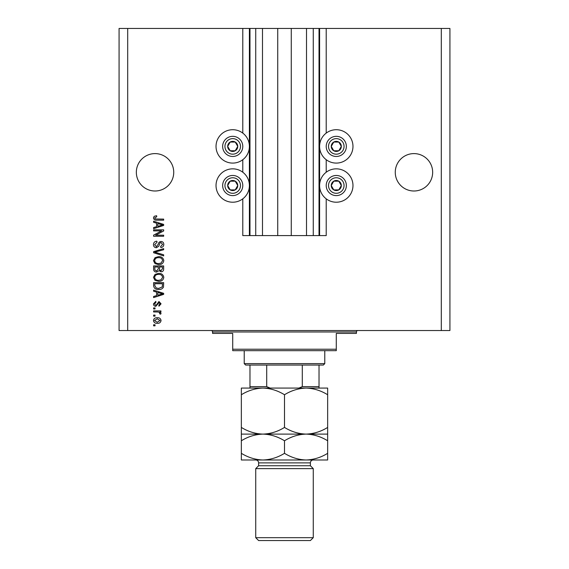 <?xml version="1.0" encoding="UTF-8"?>
<svg xmlns="http://www.w3.org/2000/svg" width="569" height="569" viewBox="0 0 569 569"><rect width="100%" height="100%" fill="white"/><g stroke="black" fill="none" stroke-linecap="round" stroke-linejoin="round"><path stroke-width="0.85" d="M262.494 28.45L262.494 235.594L277.736 235.594L277.736 28.45L242.785 28.45L242.785 133.103M242.785 159.711L242.785 172.229M242.785 198.837L242.785 235.594L249.976 235.594L249.976 28.45M255.73 28.45L255.73 235.594L249.976 235.594M262.494 235.594L255.73 235.594M277.736 235.594L291.264 235.594L291.264 28.45L277.736 28.45M313.27 28.45L313.27 235.594L319.024 235.594L319.024 28.45L306.506 28.45L306.506 235.594L291.264 235.594M306.506 28.45L291.264 28.45M313.27 235.594L306.506 235.594M319.024 28.45L319.6 28.45L319.6 235.594L319.024 235.594M326.215 198.837L326.215 235.594L319.6 235.594M441.295 28.45L441.295 330.532L449.923 330.532L449.923 28.45L326.215 28.45L326.215 133.103M326.215 159.711L326.215 172.229M326.215 28.45L319.6 28.45M432.66 172.3A18.699 18.699 0 0 0 413.962 153.602A18.699 18.699 0 0 0 395.263 172.3A18.699 18.699 0 0 0 413.962 190.999A18.699 18.699 0 0 0 432.66 172.3M173.737 172.3A18.699 18.699 0 0 0 155.038 153.602A18.699 18.699 0 0 0 136.34 172.3A18.699 18.699 0 0 0 155.038 190.999A18.699 18.699 0 0 0 173.737 172.3M352.972 146.404A16.686 16.686 0 0 0 336.286 129.718A16.686 16.686 0 0 0 319.6 146.404A16.686 16.686 0 0 0 336.286 163.09A16.686 16.686 0 0 0 352.972 146.404M319.6 185.53A16.686 16.686 0 0 1 336.286 168.844A16.686 16.686 0 0 1 352.972 185.53A16.686 16.686 0 0 1 336.286 202.215A16.686 16.686 0 0 1 319.6 185.53M249.4 146.404A16.686 16.686 0 0 1 232.714 163.09A16.686 16.686 0 0 1 216.028 146.404A16.686 16.686 0 0 1 232.714 129.718A16.686 16.686 0 0 1 249.4 146.404M216.028 185.53A16.686 16.686 0 0 0 232.714 202.215A16.686 16.686 0 0 0 249.4 185.53A16.686 16.686 0 0 0 232.714 168.844A16.686 16.686 0 0 0 216.028 185.53M161.617 230.886L153.602 230.886L153.602 229.84L163.666 229.84L163.666 230.95L155.643 235.196L163.666 235.196L163.666 236.249L153.602 236.249L153.602 235.125L161.617 230.886M156.397 247.757C154.498 247.565 153.523 246.512 153.466 244.585C153.602 242.465 154.732 241.341 156.866 241.213L157.001 242.259L154.647 244.67L156.368 246.704L158.274 244.193C158.538 242.55 159.462 241.647 161.041 241.476C162.812 241.626 163.73 242.6 163.801 244.4C163.708 246.313 162.706 247.344 160.792 247.494L160.657 246.448L162.62 244.435L161.013 242.522L159.996 242.849L158.808 246.199L156.397 247.757M163.666 255.901L153.602 252.728L153.602 251.647L163.666 248.639L163.666 249.713L154.775 252.131L163.666 254.812L163.666 255.901M153.466 260.638L155.045 257.665L158.502 256.647C161.496 256.527 163.26 257.857 163.801 260.638C163.275 263.369 161.553 264.699 158.623 264.621L155.003 263.596L153.466 260.638M153.466 277.373L155.045 274.407L158.502 273.383C161.496 273.262 163.26 274.592 163.801 277.38C163.275 280.112 161.553 281.435 158.623 281.363L155.003 280.339L153.466 277.373M156.603 292.089L153.602 291.214L153.602 290.126L163.666 293.341L163.666 294.358L153.602 297.58L153.602 296.492L156.603 295.61L156.603 292.089M155.038 325.824L153.602 325.824L153.602 324.778L155.038 324.778L155.038 325.824M441.295 330.532L119.077 330.532L119.077 28.45L127.705 28.45L127.705 330.532M242.785 28.45L127.705 28.45M157.336 323.341C155.152 323.477 153.865 322.538 153.466 320.525C153.858 318.548 155.117 317.609 157.257 317.715C159.405 317.602 160.671 318.54 161.055 320.525C160.678 322.488 159.441 323.427 157.336 323.341M155.038 316.144L153.602 316.144L153.602 315.098L155.038 315.098L155.038 316.144M157.393 311.961L153.602 311.961L153.602 310.916L160.92 310.916L160.92 311.961L159.754 311.961L161.055 313.199L160.657 314.188L159.612 313.789L159.747 313.085L158.893 312.146L157.393 311.961M155.038 308.953L153.602 308.953L153.602 307.907L155.038 307.907L155.038 308.953M155.828 306.335C154.313 306.222 153.523 305.404 153.466 303.867L155.821 301.371L155.949 302.416L154.512 303.938L155.65 305.29L156.311 305.055L158.964 301.499L161.055 303.825L158.957 306.207L158.829 305.162L160.003 303.86L159.114 302.544L155.828 306.335M158.687 289.472C155.707 289.649 154.007 288.376 153.602 285.638L153.602 282.672L163.666 282.672L163.481 287.11C162.428 288.846 160.828 289.635 158.687 289.472M156.553 272.074C154.597 271.996 153.616 270.979 153.602 269.03L153.602 265.929L163.666 265.929L163.666 269.052C163.659 270.744 162.812 271.662 161.134 271.818L159.028 270.695L156.553 272.074M156.603 223.176L153.602 222.294L153.602 221.206L163.666 224.421L163.666 225.445L153.602 228.66L153.602 227.572L156.603 226.69L156.603 223.176M153.466 217.884L154.178 216.312L156.603 215.715L156.738 216.761L154.647 217.934L155.401 218.98L163.666 219.115L163.666 220.16L156.831 220.16C154.932 220.359 153.808 219.606 153.466 217.884M160.003 320.503L157.264 318.761L154.512 320.553L157.264 322.296L160.003 320.503M160.714 293.384L157.784 292.438L157.784 295.261L162.62 293.853L160.714 293.384M162.492 283.718L154.775 283.718L154.775 285.51L156.24 288.021L158.701 288.426L162.293 286.904L162.492 283.718M162.62 277.388C162.186 275.254 160.807 274.272 158.481 274.429C156.319 274.365 155.038 275.346 154.647 277.366C155.067 279.443 156.404 280.432 158.651 280.318L160.927 279.877L162.62 277.388M162.492 266.975L159.484 266.975L159.576 269.855L160.97 270.766L162.492 268.689L162.492 266.975M158.303 266.975L154.775 266.975L154.903 270.069L156.546 271.029L158.303 268.902L158.303 266.975M162.62 260.652C162.186 258.518 160.807 257.529 158.481 257.693C156.319 257.629 155.038 258.603 154.647 260.623C155.067 262.707 156.404 263.689 158.651 263.575L160.927 263.141L162.62 260.652M160.714 224.463L157.784 223.517L157.784 226.348L162.62 224.933L160.714 224.463M237.074 148.922A5.036 5.036 0 0 0 230.196 142.044A5.036 5.036 0 0 0 230.196 150.764A5.036 5.036 0 0 0 237.074 148.922M236.491 148.587L237.75 146.404L235.232 142.044L230.196 142.044L227.678 146.404L230.196 150.764L235.232 150.764L236.491 148.587M223.994 141.368A10.071 10.071 0 0 1 237.75 137.684A10.071 10.071 0 0 1 241.434 151.439A10.071 10.071 0 0 1 227.678 155.124A10.071 10.071 0 0 1 223.994 141.368A10.071 10.071 0 0 0 227.678 155.124A10.071 10.071 0 0 0 241.434 151.439M237.75 146.404L235.232 142.044L230.196 142.044L227.678 146.404L230.196 150.764L235.232 150.764L237.75 146.404M340.646 148.922A5.036 5.036 0 0 0 333.768 142.044A5.036 5.036 0 0 0 333.768 150.764A5.036 5.036 0 0 0 340.646 148.922M340.063 148.587L341.322 146.404L338.804 142.044L333.768 142.044L331.25 146.404L333.768 150.764L338.804 150.764L340.063 148.587M327.566 141.368A10.071 10.071 0 0 1 341.322 137.684A10.071 10.071 0 0 1 345.006 151.439A10.071 10.071 0 0 1 331.25 155.124A10.071 10.071 0 0 1 327.566 141.368A10.071 10.071 0 0 0 331.25 155.124A10.071 10.071 0 0 0 345.006 151.439M341.322 146.404L338.804 142.044L333.768 142.044L331.25 146.404L333.768 150.764L338.804 150.764L341.322 146.404M340.646 188.047A5.036 5.036 0 0 0 333.768 181.17A5.036 5.036 0 0 0 333.768 189.89A5.036 5.036 0 0 0 340.646 188.047M340.063 187.713L341.322 185.53L338.804 181.17L333.768 181.17L331.25 185.53L333.768 189.89L338.804 189.89L340.063 187.713M327.566 180.501A10.071 10.071 0 0 1 341.322 176.81A10.071 10.071 0 0 1 345.006 190.565A10.071 10.071 0 0 1 331.25 194.249A10.071 10.071 0 0 1 327.566 180.501A10.071 10.071 0 0 0 331.25 194.249A10.071 10.071 0 0 0 345.006 190.565M338.804 189.89L341.322 185.53L338.804 181.17L333.768 181.17L331.25 185.53L333.768 189.89M237.074 188.047A5.036 5.036 0 0 0 230.196 181.17A5.036 5.036 0 0 0 230.196 189.89A5.036 5.036 0 0 0 237.074 188.047M236.491 187.713L237.75 185.53L235.232 181.17L230.196 181.17L227.678 185.53L230.196 189.89L235.232 189.89L236.491 187.713M223.994 180.501A10.071 10.071 0 0 1 237.75 176.81A10.071 10.071 0 0 1 241.434 190.565A10.071 10.071 0 0 1 227.678 194.249A10.071 10.071 0 0 1 223.994 180.501A10.071 10.071 0 0 0 227.678 194.249A10.071 10.071 0 0 0 241.434 190.565M235.232 189.89L237.75 185.53L235.232 181.17L230.196 181.17L227.678 185.53L230.196 189.89M211.135 330.532A1.437 1.437 0 0 1 212.578 331.969L212.578 333.406L232.714 333.406L232.714 349.231L336.286 349.231L336.286 333.406L356.422 333.406L356.422 331.969L212.578 331.969M357.865 330.532A1.437 1.437 0 0 0 356.422 331.969M336.286 349.231L336.286 350.668L232.714 350.668L232.714 349.231M311.976 388.072L306.079 388.072L311.976 388.072M324.778 363.619L323.341 365.056L245.659 365.056L244.222 363.619L324.778 363.619L324.778 350.668M244.222 363.619L244.222 350.668M319.024 365.056L319.024 387.61M298.881 388.072L302.295 386.636L319.024 386.636M302.295 365.056L302.295 386.636M266.705 365.056L266.705 386.636L270.119 388.072M249.976 365.056L249.976 388.072L249.976 386.636L266.705 386.636M310.389 465.748L258.611 465.748L255.73 468.628L313.27 468.628L310.389 465.748L310.389 462.874A2.873 2.873 0 0 1 313.27 459.994L241.348 459.994L241.348 440.776C248.063 436.608 255.253 434.382 262.921 434.104C255.346 433.848 248.155 431.622 241.348 427.426L241.348 394.744C248.063 390.576 255.253 388.35 262.921 388.072C270.503 388.328 277.693 390.554 284.5 394.744C291.221 390.576 298.412 388.35 306.079 388.072C313.654 388.328 320.845 390.554 327.652 394.744L327.652 388.072L241.348 388.072L241.348 394.744M313.27 537.677L310.389 540.55L258.611 540.55L255.73 537.677L313.27 537.677L313.27 468.628M258.611 465.748L258.611 462.874A2.873 2.873 0 0 0 255.73 459.994M255.73 537.677L255.73 468.628M327.652 434.104L306.079 434.104C313.654 434.36 320.845 436.579 327.652 440.776L327.652 427.426C320.937 431.601 313.747 433.827 306.079 434.104C298.497 433.848 291.307 431.622 284.5 427.426L284.5 394.744M327.652 427.426L327.652 394.744M284.5 427.426C277.779 431.601 270.588 433.827 262.921 434.104L241.348 434.104L241.348 440.776M241.348 427.426L241.348 434.104M306.079 434.104L262.921 434.104C270.503 434.36 277.693 436.579 284.5 440.776C291.221 436.608 298.412 434.382 306.079 434.104M306.079 459.994C313.747 459.716 320.937 457.49 327.652 453.322L327.652 459.994L306.079 459.994C298.497 459.738 291.307 457.512 284.5 453.322C277.779 457.49 270.588 459.716 262.921 459.994C255.346 459.738 248.155 457.512 241.348 453.322M284.5 453.322L284.5 440.776M327.652 453.322L327.652 440.776M249.4 28.45L249.4 235.594M239.442 150.287A7.767 7.767 0 0 0 236.597 139.675A7.767 7.767 0 0 0 225.985 142.52A7.767 7.767 0 0 0 228.83 153.132A7.767 7.767 0 0 0 239.442 150.287M343.015 150.287A7.767 7.767 0 0 0 340.17 139.675A7.767 7.767 0 0 0 329.558 142.52A7.767 7.767 0 0 0 332.403 153.132A7.767 7.767 0 0 0 343.015 150.287M343.015 189.413A7.767 7.767 0 0 0 340.17 178.808A7.767 7.767 0 0 0 329.558 181.646A7.767 7.767 0 0 0 332.403 192.258A7.767 7.767 0 0 0 343.015 189.413M239.442 189.413A7.767 7.767 0 0 0 236.597 178.808A7.767 7.767 0 0 0 225.985 181.646A7.767 7.767 0 0 0 228.83 192.258A7.767 7.767 0 0 0 239.442 189.413M310.389 462.874L258.611 462.874"/></g></svg>

